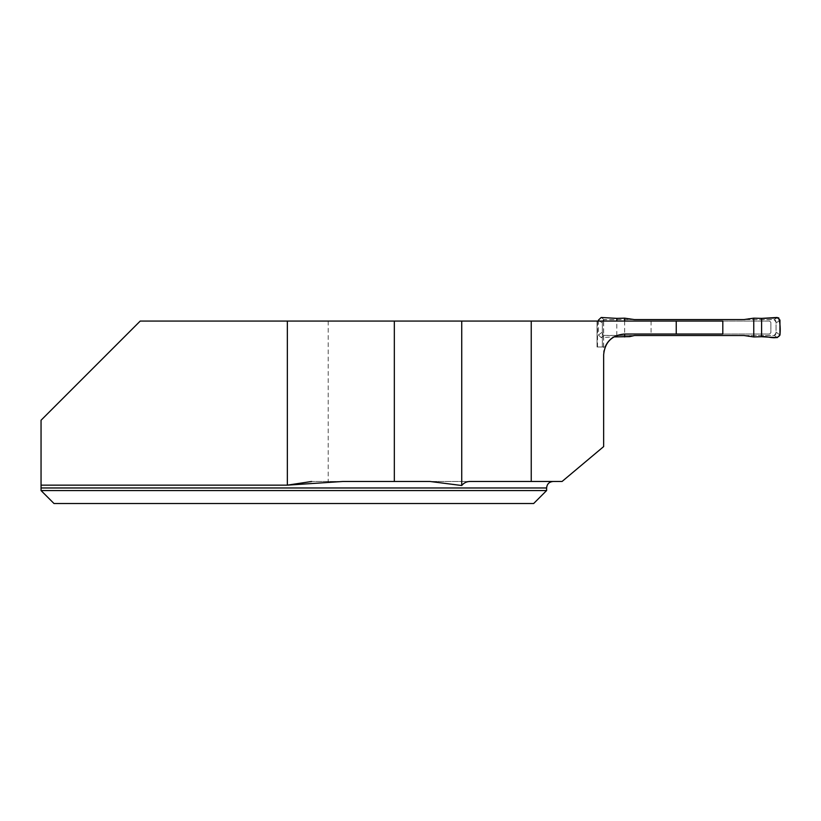 <?xml version="1.0" encoding="UTF-8"?>
<svg xmlns="http://www.w3.org/2000/svg" width="821" height="821" viewBox="0 0 821 821"><rect width="100%" height="100%" fill="white"/><g stroke="black" fill="none" stroke-linecap="round" stroke-linejoin="round"><path stroke-width="0.62" stroke-dasharray="4.11 3.08" d="M287.35 321.073L287.35 485.149L41.05 485.149L41.05 420.239L140.217 321.073L769.575 321.073L770.878 322.366L770.878 332.741L769.575 334.034L624.391 334.034A20.741 20.741 0 0 0 605.169 346.996L597.052 346.996L597.052 321.073L769.575 321.073L770.878 322.366L770.878 332.741L769.575 334.034L624.391 334.034L722.808 334.034M546.612 490.558L41.05 490.558L41.05 487.972L546.612 487.972M54.012 503.53L533.65 503.53M342.726 481.486L430.06 481.486M470.556 481.486L311.631 481.486L562.057 481.486L603.651 446.593L603.651 354.775A20.741 20.741 0 0 1 624.391 334.034A20.741 20.741 0 0 0 613.882 336.887L601.208 337.626L604.112 335.389L602.357 332.936A2.596 2.596 0 0 0 604.944 335.522L773.464 335.522A2.596 2.596 0 0 0 776.061 332.926L776.061 322.171A2.596 2.596 0 0 0 773.464 319.574L604.944 319.574A2.596 2.596 0 0 0 602.357 322.171L602.357 332.926L602.357 322.171L604.112 319.718L630.025 319.574M722.808 321.073L597.052 321.073L597.052 346.996L605.169 346.996M602.357 321.073L602.357 346.996L602.357 321.073M603.651 354.775L603.651 321.073M651.074 321.073L651.074 334.034M328.215 321.073L328.215 481.486M777.21 337.626L774.295 335.389L748.393 335.522M743.959 335.522L747.705 335.522M634.459 335.522L630.713 335.522M604.112 335.389L630.025 335.522M634.459 319.574L630.713 319.574M743.959 319.574L747.705 319.574M777.21 317.47L774.295 319.718L748.393 319.574M774.295 335.389L776.061 332.936L776.061 322.171L774.295 319.718M744.626 335.615L748.383 335.615L748.218 336.569M744.626 319.492L748.383 319.492L748.218 318.527M633.781 335.615L630.035 335.615L630.2 336.569M624.658 321.073L624.658 334.034M616.807 335.471L616.807 321.073M601.208 317.47L604.112 319.718M633.781 319.492L630.035 319.492L630.2 318.527M779.95 335.04L776.061 332.043M779.95 320.067L776.061 323.064M601.208 337.626L598.468 335.04L598.468 321.073M598.468 335.04L602.357 332.043M598.468 320.067L602.357 323.064M603.538 346.996L603.538 321.073M597.052 346.996L597.052 321.073M597.524 346.996L597.524 321.073M748.731 336.651L748.926 335.522M748.731 318.445L748.926 319.574M629.676 336.651L629.491 335.522M629.676 318.445L629.491 319.574"/><path stroke-width="1.23" d="M461.73 321.073L461.73 485.519C463.988 482.738 466.923 481.393 470.556 481.486L531.238 481.486L531.238 321.073L394.326 321.073L394.326 481.486L342.726 481.486L287.35 485.149L41.05 485.149L41.05 487.972L41.05 420.239L140.217 321.073L287.35 321.073L287.35 485.149L311.631 481.486M41.05 490.558L41.05 487.972L546.612 487.972L546.612 490.558L41.05 490.558L54.012 503.53L41.05 490.558M546.612 490.558L533.65 503.53L54.012 503.53M461.73 485.519L430.06 481.486L394.326 481.486M394.326 321.073L287.35 321.073M531.238 321.073L722.808 321.073L722.808 334.034L624.391 334.034C611.819 335.286 604.903 342.203 603.651 354.775L603.651 446.593L562.057 481.486L531.238 481.486M605.169 346.996A20.741 20.741 0 0 1 613.882 336.887L629.676 336.651L634.459 335.522L743.959 335.522L753.76 336.949L753.76 318.158L761.601 318.384L761.601 336.723C767.378 335.748 776.563 340.52 779.95 335.04C780.545 328.954 780.135 323.228 778.719 317.85L761.601 318.384L761.601 336.723L753.76 336.949M676.247 321.073L676.247 334.034M616.807 321.073L616.807 318.384L624.658 318.158L634.459 319.574L743.959 319.574L753.76 318.158M761.601 318.384L777.21 317.47L779.95 320.067L779.95 335.04L777.21 337.626L761.601 336.723M624.658 318.158L624.658 321.073M624.658 334.034L624.658 336.949M616.807 336.723L616.807 335.471M598.468 321.073L598.468 320.067L601.208 317.47L616.807 318.384M546.612 487.972C547.002 484.031 549.157 481.876 553.097 481.486"/></g></svg>
